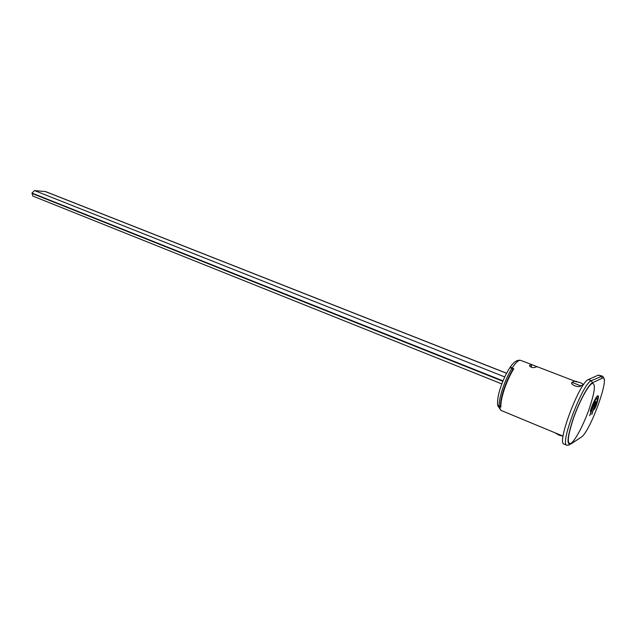 <?xml version="1.0" encoding="UTF-8"?>
<svg xmlns="http://www.w3.org/2000/svg" width="636" height="636" viewBox="0 0 636 636"><rect width="100%" height="100%" fill="white"/><g stroke="black" fill="none" stroke-linecap="round" stroke-linejoin="round"><path stroke-width="0.95" d="M590.319 411.206C592.037 404.575 596.846 394.996 598.023 395.823C599.343 395.64 596.989 404.822 594.342 409.457C595.535 405.768 598.389 398.152 597.069 398.263C595.328 399.321 593.38 403.192 591.234 409.886L590.319 411.206M594.239 404.297L589.659 415.785C590.78 411.754 594.358 401.523 595.837 401.475L595.972 402.54L591.774 414.537C592.291 411.786 595.765 404.297 595.097 403.335L593.865 404.154M589.015 409.353C583.522 424.856 575.206 440.637 570.953 443.379C566.708 444.739 567.574 436.312 573.545 418.098C579.356 401.547 588.252 385.138 592.18 383.46C595.908 383.365 594.851 391.991 589.015 409.353M597.784 395.823C598.198 396.824 597.745 399.344 596.417 403.391M597.069 398.263L596.632 398.096C595.972 398.064 594.883 399.631 593.364 402.795M591.361 407.875L590.478 410.657M591.234 409.886L590.804 409.719M595.558 401.555L595.201 403.979M595.097 403.335L594.151 403.598M595.972 402.54L595.542 402.373M566.835 445.24L564.005 444.055C556.357 443.594 579.69 381.831 588.411 379.565L598.293 375.113L602.228 376.059L591.361 380.686C582.727 382.991 559.346 444.85 566.891 445.264L569.339 444.977M497.622 404.719L497.757 405.641L500.85 407.151C500.667 402.85 501.844 396.84 504.396 389.121C507.059 381.354 510.191 374.58 513.785 368.808L510.334 367.075L511.67 365.287M499.173 406.46L500.866 410.347L563.083 436.137M563.083 436.161L559.314 435.286L554.433 432.528M534.757 367.425C532.833 367.918 531.076 367.425 529.502 365.962L529.605 365.446L531.911 364.698L537.086 366.67L534.757 367.425M583.61 384.557L580.938 385.869C579.078 388.222 569.665 384.557 571.955 382.403L574.658 381.115L537.086 366.67M576.812 381.457L574.857 381.21M583.673 384.581L580.231 382.546L573.656 381.187M571.955 382.403L580.938 385.869M500.826 406.452L500.413 406.627C500.317 402.31 501.502 396.419 503.966 388.954C506.542 381.433 509.571 374.827 513.061 369.119L513.165 369.087C509.667 374.771 506.622 381.385 504.038 388.93C501.565 396.419 500.389 402.31 500.516 406.579L500.826 406.452M513.165 369.087L510.128 367.513L510.295 367.004L510.008 367.544L513.061 369.119M500.413 406.627L497.694 405.259L497.591 404.361M506.606 373.237L45.601 191.595L34.551 190.585L31.967 193.05L32.857 196.079L501.82 383.921M602.157 378.229L592.41 382.808C588.403 384.51 579.309 401.276 573.37 418.202C567.264 436.813 566.39 445.415 570.731 444.008L581.169 437.202C590.176 432.313 611.355 373.125 602.157 378.229L601.139 376.186L598.293 375.113M592.41 382.808L591.361 380.686L588.411 379.565M532.245 364.81L520.701 360.374C518.682 359.817 515.812 362.401 512.083 368.141M531.911 364.698L531.076 367.147M529.462 365.867L529.605 365.446M499.149 406.102C498.624 398.279 505.008 379.271 511.781 368.618M506.566 373.3L45.228 191.516M31.895 193.384L502.853 381.274M503.02 380.869L31.967 193.05M34.551 190.585L504.761 376.933M570.699 444.087L579.817 438.14M604.12 379.636C604.168 378.253 603.532 377.061 602.228 376.059M500.866 410.347L497.757 405.641M520.701 360.374C517.259 359.642 513.801 361.876 510.334 367.075M497.694 405.259C496.382 396.721 502.957 377.887 510.008 367.544"/></g></svg>
